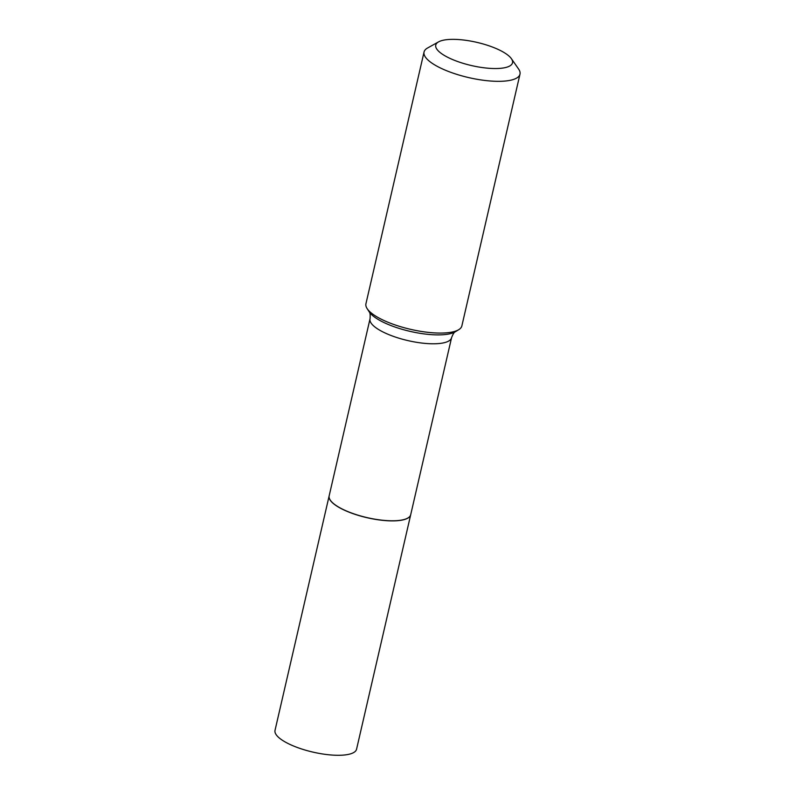 <?xml version="1.0" encoding="UTF-8"?>
<svg xmlns="http://www.w3.org/2000/svg" width="795" height="795" viewBox="0 0 795 795"><rect width="100%" height="100%" fill="white"/><g stroke="black" fill="none" stroke-linecap="round" stroke-linejoin="round"><path stroke-width="1.19" d="M329.14 495.921A41.847 12.65 13 0 0 329.13 495.971L275.02 730.367A41.847 12.65 13 0 0 296.734 747.26A41.847 12.65 13 0 0 356.567 749.198L410.687 514.792A41.847 12.65 13 0 0 410.697 514.743M329.13 495.971A41.847 12.65 13 0 0 350.853 512.864A41.847 12.65 13 0 0 410.687 514.792M330.392 500.323A41.747 12.621 13 0 0 330.432 500.373A41.747 12.621 13 0 0 350.893 512.845A41.747 12.621 13 0 0 407.577 518.191A41.747 12.621 13 0 0 407.636 518.151M451.57 337.686A41.847 12.65 13 0 1 391.736 335.758A41.847 12.65 13 0 1 370.023 318.865L329.15 495.871A41.847 12.65 13 0 0 330.362 500.264A41.847 12.65 13 0 0 350.873 512.765A41.847 12.65 13 0 0 407.696 518.121A41.847 12.65 13 0 0 410.707 514.693L451.57 337.686C453.001 333.989 454.283 331.992 455.426 331.704L458.725 329.696A49.22 14.886 13 0 0 461.865 325.9L519.98 74.164A49.22 14.886 13 0 0 518.569 68.986L511.374 58.661A39.382 11.905 13 0 0 492.065 46.905A39.382 11.905 13 0 0 438.592 41.867A39.382 11.905 13 0 0 456.191 60.986A39.382 11.905 13 0 0 497.998 68.489A39.382 11.905 13 0 0 511.374 58.661M438.592 41.867L427.591 47.988A49.22 14.886 13 0 0 424.053 52.013A49.22 14.886 13 0 0 449.602 71.888A49.22 14.886 13 0 0 519.98 74.164M424.053 52.013L365.939 303.75A49.22 14.886 13 0 0 367.091 308.54A49.22 14.886 13 0 0 391.478 323.625A49.22 14.886 13 0 0 458.725 329.696M370.023 318.865C370.361 314.909 370.072 312.554 369.178 311.799A46.329 14.012 13 0 0 392.134 326A46.329 14.012 13 0 0 455.426 331.704M369.178 311.799L367.091 308.54"/></g></svg>

